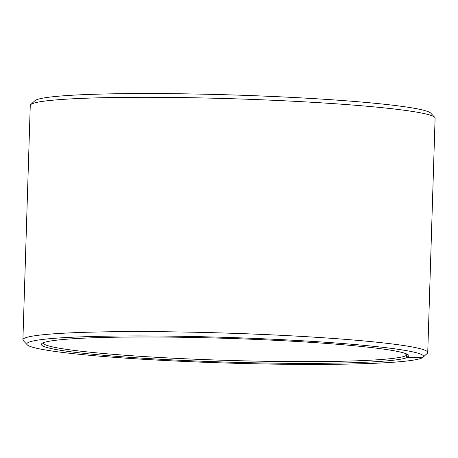 <?xml version="1.0" encoding="UTF-8"?>
<svg xmlns="http://www.w3.org/2000/svg" width="458" height="458" viewBox="0 0 458 458"><rect width="100%" height="100%" fill="white"/><g stroke="black" fill="none" stroke-linecap="round" stroke-linejoin="round"><path stroke-width="0.69" d="M43.063 342.876A182.267 11.765 -178.2 0 0 213.462 359.931A182.267 11.765 -178.2 0 0 405.851 355.751L405.92 353.668M422.087 357.79L421.858 358.007A198.469 12.807 -178.2 0 1 218.397 362.77A198.469 12.807 -178.2 0 1 27.211 344.782A198.469 12.807 -178.2 0 1 28.104 342.55A198.469 12.807 -178.2 0 1 243.066 337.97A198.469 12.807 -178.2 0 1 423.118 357.223A198.469 12.807 -178.2 0 1 422.282 357.795L407.797 357.234A183.887 11.868 -178.2 0 0 408.628 355.173A183.887 11.868 -178.2 0 0 229.882 338.451A183.887 11.868 -178.2 0 0 42.583 343.111A183.887 11.868 -178.2 0 0 41.804 343.643A183.887 11.868 -178.2 0 0 207.033 361.419A183.887 11.868 -178.2 0 0 407.408 357.429L405.851 355.751M423.118 357.223L427.285 353.324A202.516 13.07 -178.2 0 0 427.738 352.494A202.516 13.07 -178.2 0 0 237.026 333.447A202.516 13.07 -178.2 0 0 24.205 338.359A202.516 13.07 -178.2 0 0 22.9 339.773A202.516 13.07 -178.2 0 0 23.295 340.632L27.211 344.782M427.738 352.494L435.1 118.181A202.516 13.07 -178.2 0 0 434.705 117.322A202.516 13.07 -178.2 0 0 237.845 98.911A202.516 13.07 -178.2 0 0 31.573 104.04A202.516 13.07 -178.2 0 0 30.715 104.624A202.516 13.07 -178.2 0 0 30.262 105.454L22.9 339.773M434.705 117.322L430.789 113.172A198.469 12.807 -178.2 0 0 237.874 95.127A198.469 12.807 -178.2 0 0 35.718 100.159A198.469 12.807 -178.2 0 0 34.882 100.731L30.715 104.624M421.858 358.007L407.408 357.429M407.797 357.234L406.24 355.557A182.267 11.765 -178.2 0 0 407.414 354.326M406.24 355.557L406.298 353.816"/></g></svg>
